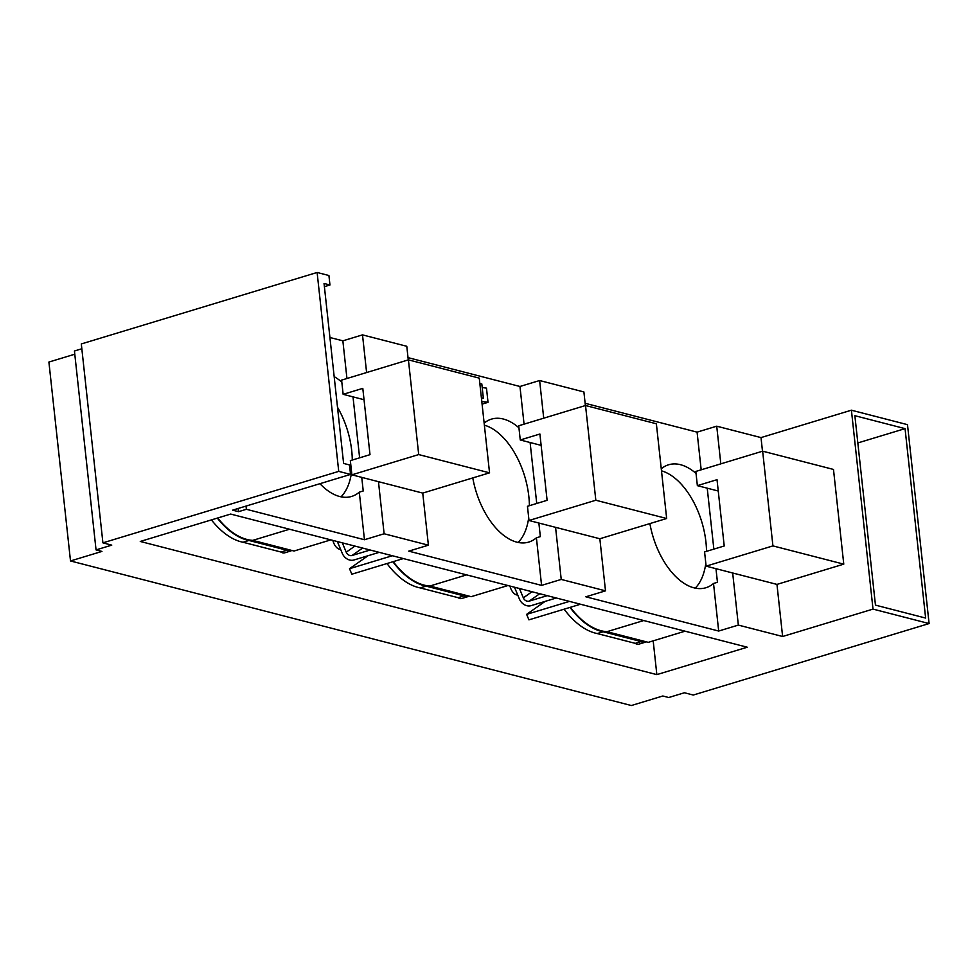 <?xml version="1.0" encoding="UTF-8"?>
<svg xmlns="http://www.w3.org/2000/svg" width="978" height="978" viewBox="0 0 978 978"><rect width="100%" height="100%" fill="white"/><g stroke="black" fill="none" stroke-linecap="round" stroke-linejoin="round"><path stroke-width="1.47" d="M317.116 272.471L81.308 343.95L102.91 542.851L338.73 471.372L317.116 272.471L328.926 275.515L329.953 284.989L324.403 286.664M907.498 424.66L929.1 623.561L873.012 609.098L851.41 410.198L907.498 424.66M102.91 542.851L111.761 545.137L96.052 549.905L101.944 551.421L70.502 560.956L631.36 705.529L662.803 695.994L668.707 697.522L684.429 692.754L693.28 695.04L929.1 623.561M70.502 560.956L48.9 362.056L74.793 354.207M656.849 674.624L747.241 647.216L230.674 514.061L140.27 541.457L656.849 674.624L653.182 640.847M782.62 636.495L738.341 625.089L732.681 572.998L706.116 566.14L772.926 545.895L843.769 564.147L776.96 584.404L782.62 636.495L873.012 609.098M605.504 590.846L561.225 579.428L555.565 527.338L529 520.492L595.822 500.235L666.666 518.499L599.844 538.756L605.504 590.846L585.859 596.8L718.683 631.042L738.341 625.089M428.401 545.186L384.122 533.768L378.462 481.677L422.74 493.095L428.401 545.186L408.743 551.14L541.58 585.382L561.225 579.428M238.18 508.474L238.534 511.677L246.395 509.293L364.464 539.734L384.122 533.768M238.534 511.677L232.63 510.149L350.54 474.416L338.73 471.372M96.052 549.905L74.438 351.004L81.822 348.767M366.603 372.545L362.508 334.879L342.862 340.833L329.928 337.496M362.508 334.879L406.787 346.285L408.266 359.916M543.719 418.193L539.624 380.528L519.966 386.481L408.022 357.63M539.624 380.528L583.903 391.946L585.382 405.564M720.823 463.853L716.727 426.188L697.082 432.142L585.125 403.291M716.727 426.188L761.006 437.594L851.41 410.198M509.978 586.054A9.89 5.501 73.1 0 0 516.531 594.881A9.89 5.501 73.1 0 0 517.717 594.991M332.862 540.406A9.89 5.501 73.1 0 0 339.415 549.22A9.89 5.501 73.1 0 0 340.613 549.33M379.195 552.35L353.914 560.003A9.89 8.081 55 0 1 342.288 553.365L337.361 541.567M354.916 546.091L346.224 552.179A4.939 4.034 -125 0 0 352.031 555.492L362.618 548.071M370.136 550.015L352.031 555.492M346.224 552.179L342.324 542.839M330.821 539.88L294.06 551.017L291.701 550.418A10.098 5.623 -106.9 0 1 290.527 551.066A10.098 5.623 -106.9 0 1 286.921 550.247L248.938 540.455A79.805 44.401 -106.9 0 1 217.312 518.108M291.701 550.418L252.752 540.369A79.206 44.059 -106.9 0 1 217.703 517.985M286.921 550.247L281.016 552.032A10.098 5.623 73.1 0 0 284.635 552.851L290.527 551.066M248.938 540.455L243.045 542.252L281.016 552.032M211.419 519.893A79.805 44.401 73.1 0 0 243.045 542.252M905.053 428.633L925.628 618.059L875.457 605.125L854.87 415.699L905.053 428.633L857.828 442.948M761.006 437.594L762.485 451.225M843.769 564.147L833.488 469.44L762.644 451.176L695.823 471.433L697.363 485.638L717.021 479.685L724.221 545.981L704.576 551.934L706.116 566.14M458.132 597.692A10.098 5.623 73.1 0 0 461.738 598.499L467.643 596.714A10.098 5.623 -106.9 0 1 464.024 595.908L458.132 597.692L420.161 587.9A79.805 44.401 73.1 0 1 386.982 563.548M464.024 595.908L426.053 586.115L420.161 587.9M426.053 586.115A79.805 44.401 -106.9 0 1 392.875 561.763M507.937 585.529L471.164 596.678L468.817 596.067A10.098 5.623 -106.9 0 1 467.643 596.714M468.817 596.067L429.868 586.03A79.206 44.059 -106.9 0 1 393.254 561.641M329.953 284.989L324.048 283.461L343.608 463.425L349.501 464.941L350.54 474.416M685.04 631.189L648.28 642.338L606.983 631.69A79.206 44.059 -106.9 0 1 570.37 607.301M645.92 641.727A10.098 5.623 -106.9 0 1 644.746 642.375A10.098 5.623 -106.9 0 1 641.14 641.556L603.157 631.776A79.805 44.401 -106.9 0 1 569.991 607.411M564.098 609.196A79.805 44.401 73.1 0 0 597.265 633.561L635.248 643.353A10.098 5.623 73.1 0 0 638.854 644.16L644.746 642.375M603.157 631.776L597.265 633.561M641.14 641.556L635.248 643.353M606.983 631.69L643.744 620.541M252.752 540.369L289.525 529.232M429.868 586.03L466.64 574.881M580.48 604.233L528.927 619.856L526.629 614.367L569.44 601.384M403.364 558.572L351.823 574.208L349.525 568.707L392.325 555.736M349.525 568.707L368.021 555.736M481.518 398.877L483.352 398.144L481.408 397.875M483.352 398.144L481.812 383.938L479.868 383.669M482.203 387.532L486.482 388.132L488.022 402.337L481.799 401.469M482.093 404.146L488.022 402.337M526.629 614.367L545.125 601.384M718.255 491.017L697.363 485.638M701.177 469.807L697.082 432.142M707.228 488.181L713.854 549.123M715.969 568.683L717.449 582.277L713.524 583.475A64.242 35.746 -106.9 0 1 705.859 587.754A64.242 35.746 -106.9 0 1 649.881 523.585M718.683 631.042L713.524 583.475M772.926 545.895L762.644 451.176M541.14 445.369L520.259 439.978L539.905 434.024L547.105 500.32L527.46 506.286L529 520.492M524.061 424.159L519.966 386.481M530.113 442.521L536.739 503.474M538.866 523.034L540.345 536.616L536.409 537.814A64.242 35.746 -106.9 0 1 528.743 542.093A64.242 35.746 -106.9 0 1 472.777 477.924M541.58 585.382L536.409 537.814M520.259 439.978L518.719 425.772L585.529 405.515L595.822 500.235M362.801 388.364L370.002 454.672L350.344 460.626L351.897 474.831L418.706 454.574L408.413 359.867L341.603 380.124L343.144 394.33L362.801 388.364M364.024 399.709L343.144 394.33M346.945 378.498L342.862 340.833M353.009 396.872L359.623 457.814M361.75 477.374L363.229 490.968L359.293 492.154A64.242 35.746 -106.9 0 1 351.64 496.445A64.242 35.746 -106.9 0 1 319.94 483.682M364.464 539.734L359.293 492.154M378.462 481.677L351.897 474.831M666.666 518.499L656.372 423.78L585.529 405.515M418.706 454.574L489.55 472.839L479.257 378.131L408.413 359.867M732.681 572.998L776.96 584.404M555.565 527.338L599.844 538.756M489.55 472.839L422.74 493.095M706.519 551.347A64.242 35.746 73.1 0 0 705.945 542.118A64.242 35.746 73.1 0 0 661.483 470.821M661.262 468.78A64.242 35.746 -106.9 0 1 668.585 464.782A64.242 35.746 -106.9 0 1 696.043 473.45M695.248 588.133A64.242 35.746 73.1 0 0 705.81 563.377M352.288 460.039A64.242 35.746 73.1 0 0 351.725 450.809A64.242 35.746 73.1 0 0 337.508 407.264M334.17 376.64A64.242 35.746 -106.9 0 1 341.823 382.141M341.029 496.824A64.242 35.746 73.1 0 0 351.591 472.056M529.404 505.687A64.242 35.746 73.1 0 0 528.829 496.457A64.242 35.746 73.1 0 0 505.492 440.014A64.242 35.746 73.1 0 0 484.367 425.161M484.147 423.119A64.242 35.746 -106.9 0 1 491.469 419.122A64.242 35.746 -106.9 0 1 518.927 427.789M518.132 542.484A64.242 35.746 73.1 0 0 528.707 517.717M246.395 509.293L246.04 506.091M556.311 597.998L531.03 605.663A9.89 8.081 55 0 1 519.404 599.025L514.477 587.216M532.02 591.739L523.34 597.839A4.939 4.034 -125 0 0 529.147 601.152L539.734 593.732M547.252 595.663L529.147 601.152M523.34 597.839L519.428 588.499"/></g></svg>
